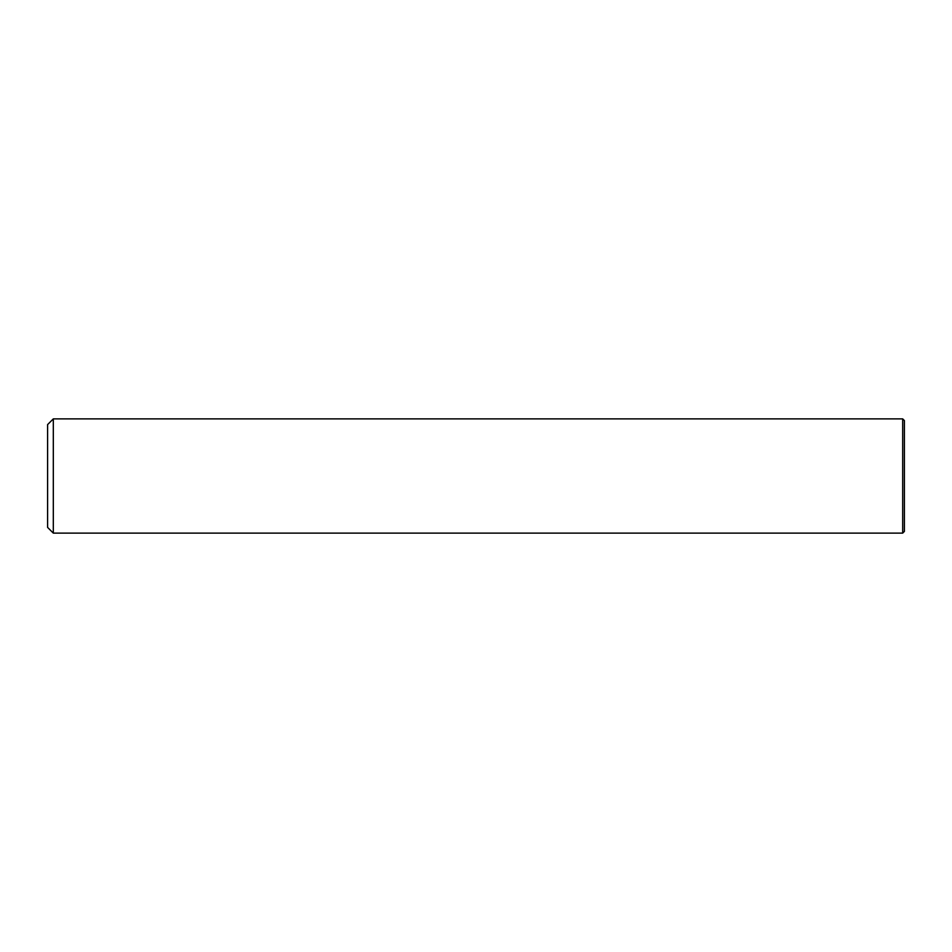 <?xml version="1.0" encoding="UTF-8"?>
<svg xmlns="http://www.w3.org/2000/svg" width="952" height="952" viewBox="0 0 952 952"><rect width="100%" height="100%" fill="white"/><g stroke="black" fill="none" stroke-linecap="round" stroke-linejoin="round"><path stroke-width="1.43" d="M902.686 418.88L904.4 420.594L904.4 531.406L902.686 533.12L902.686 418.88L53.312 418.88L53.312 533.12L902.686 533.12M53.312 418.88L47.6 424.592L47.6 527.408L53.312 533.12"/></g></svg>

